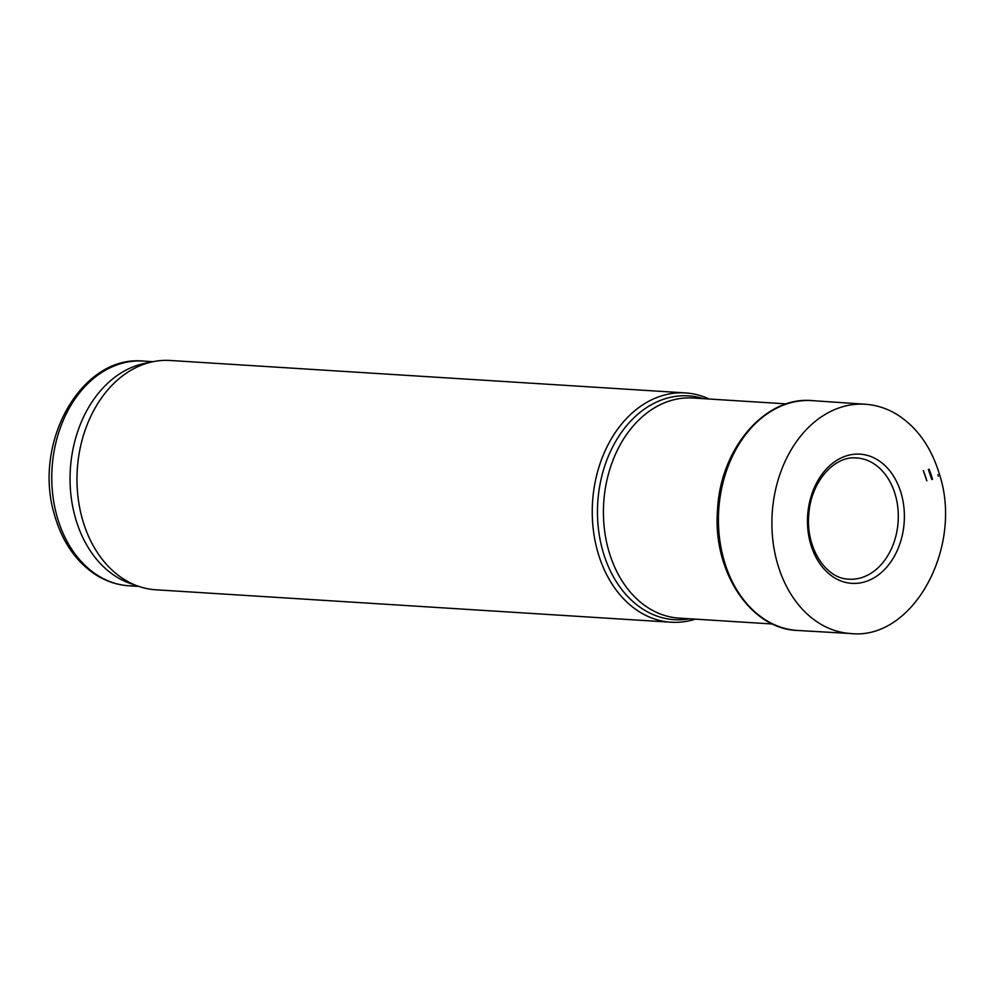 <?xml version="1.0" encoding="UTF-8"?>
<svg xmlns="http://www.w3.org/2000/svg" width="994" height="994" viewBox="0 0 994 994"><rect width="100%" height="100%" fill="white"/><g stroke="black" fill="none" stroke-linecap="round" stroke-linejoin="round"><path stroke-width="1.49" d="M709.182 399.016A114.882 85.882 93.6 0 0 685.475 392.916A114.882 85.882 93.6 0 0 597.841 552.242A114.882 85.882 93.6 0 0 671.037 622.219A114.882 85.882 93.6 0 0 695.328 619.15M685.475 392.916L170.198 360.474A114.882 85.882 93.6 0 0 153.039 361.692A114.882 85.882 93.6 0 0 82.564 519.787A114.882 85.882 93.6 0 0 138.887 586.423A114.882 85.882 93.6 0 0 155.76 589.777L671.037 622.219M138.849 586.41L128.984 585.789A112.583 84.155 93.6 0 1 57.254 517.203A112.583 84.155 93.6 0 1 143.136 361.071L152.989 361.692L144.602 363.406A112.583 84.155 93.6 0 0 75.532 518.359A112.583 84.155 93.6 0 0 130.736 583.652L138.887 586.423M931.962 477.418A102.432 76.575 -86.4 0 1 932.509 479.245L929.129 469.255A102.432 76.575 -86.4 0 1 931.962 477.418M923.302 470.584A97.934 73.208 -86.4 0 1 926.806 480.835L923.302 470.584M928.384 469.491A101.487 75.867 -86.4 0 1 931.813 479.605L928.384 469.491M786.453 403.887L692.917 397.998A110.284 82.44 93.6 0 0 608.788 550.937A110.284 82.44 93.6 0 0 679.051 618.119L772.599 624.008M703.466 398.656A112.123 83.819 93.6 0 0 619.25 435.608A112.123 83.819 93.6 0 0 602.923 551.372A112.123 83.819 93.6 0 0 689.6 618.79M938.274 476.126L937.864 474.71A110.471 82.589 -86.4 0 1 938.274 476.126M850.615 633.526A114.869 85.869 -86.4 0 1 772.189 513.488A114.869 85.869 -86.4 0 1 865.053 404.235C876.36 404.968 887.058 408.422 897.122 414.573C917.164 427.333 931.266 447.225 939.429 474.225C963.596 547.247 912.952 640.608 850.615 633.526L798.132 630.494A115.142 86.08 -86.4 0 1 718.724 510.121A115.142 86.08 -86.4 0 1 812.595 400.657L865.053 404.235M889.295 480.524A60.733 45.401 -86.4 0 1 895.346 494.95A60.733 45.401 -86.4 0 1 847.882 579.092C825.107 578.073 805.177 546.675 808.892 513.463C811.216 481.817 833.954 456.271 855.511 457.886A60.733 45.401 -86.4 0 1 889.295 480.524M895.358 479.245A64.722 48.383 -86.4 0 1 901.235 493.596A64.722 48.383 -86.4 0 1 852.293 583.379A64.722 48.383 -86.4 0 1 813.701 489.135A64.722 48.383 -86.4 0 1 895.358 479.245M128.984 585.789C116.397 584.944 104.656 580.819 93.747 573.426C75.258 560.43 62.287 541.345 54.856 516.184C31.796 442.728 81.545 355.007 143.136 361.071M798.132 630.494C750.358 629.475 712.226 570.854 717.569 509.413C720.476 448.257 765.43 395.724 812.595 400.657"/></g></svg>
